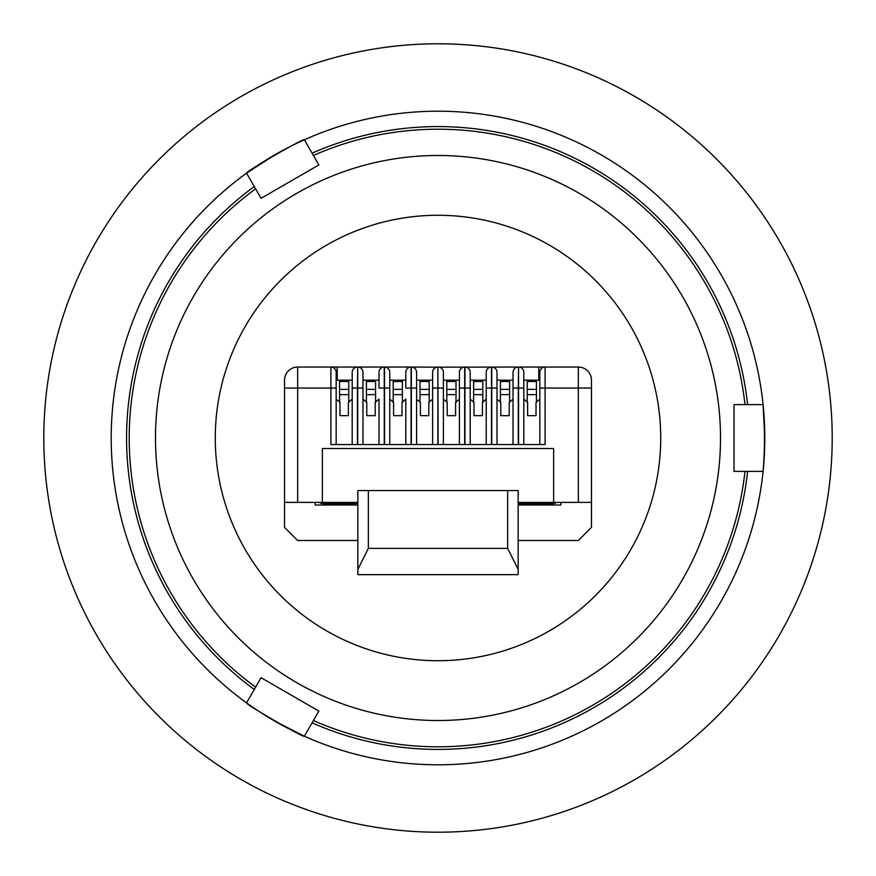 <?xml version="1.0" encoding="UTF-8"?>
<svg xmlns="http://www.w3.org/2000/svg" width="876" height="876" viewBox="0 0 876 876"><rect width="100%" height="100%" fill="white"/><g stroke="black" fill="none" stroke-linecap="round" stroke-linejoin="round"><path stroke-width="1.31" d="M312.097 722.831A311.418 311.418 0 0 0 747.622 471.376M747.622 404.624A311.418 311.418 0 0 0 312.097 153.169M254.281 186.544A311.418 311.418 0 0 0 254.281 689.456M154.986 274.604A326.792 326.792 0 0 0 274.604 721.014A326.792 326.792 0 0 0 721.014 601.396A326.792 326.792 0 0 0 601.396 154.986A326.792 326.792 0 0 0 154.986 274.604M304.366 736.223L318.886 711.071L261.07 677.695L246.55 702.848C243.846 703.439 305.209 738.818 304.366 736.223L274.604 721.003M763.084 404.624L734.044 404.624L734.044 471.376L763.084 471.376C764.934 449.136 764.934 426.886 763.084 404.624L764.792 438M246.55 173.152L261.07 198.304L318.886 164.929L304.366 139.777C305.209 137.138 243.878 172.583 246.55 173.152L274.604 154.997M779.388 635.1A394.2 394.2 0 0 0 635.1 96.612A394.2 394.2 0 0 0 96.612 240.9A394.2 394.2 0 0 0 240.9 779.388A394.2 394.2 0 0 0 779.388 635.1M255.606 188.833A308.79 308.79 0 0 0 255.606 687.167M313.411 720.543A308.79 308.79 0 0 0 744.983 471.376M744.983 404.624A308.79 308.79 0 0 0 313.411 155.457M242.542 544.784A222.723 222.723 0 0 0 544.784 633.457A222.723 222.723 0 0 0 633.457 331.216A222.723 222.723 0 0 0 331.216 242.542A222.723 222.723 0 0 0 242.542 544.784M429.196 389.36L429.196 381.498L419.998 381.498L419.998 389.36L429.196 389.36L429.196 402.172M357.846 505.014L315.141 505.014L315.141 502.386M518.154 505.014L560.859 505.014L560.859 502.386M436.686 367.175L411.326 367.044A5.256 5.256 0 0 1 416.582 372.3L416.582 444.57L416.582 399.106L420.392 402.522L420.392 415.662L428.802 415.662L428.802 402.522L432.613 399.106L432.613 372.3A5.256 5.256 0 0 1 437.869 367.044L437.869 444.57L411.326 444.57L411.326 367.044L357.715 367.044A5.256 5.256 0 0 1 362.971 372.3L362.971 444.57L362.971 399.106L366.781 402.522L366.781 415.662L375.191 415.662L375.191 402.522L379.001 399.106L379.001 444.57L379.001 399.106M419.998 402.172L419.998 394.638L429.196 394.638M419.998 394.638L419.998 389.36M357.846 502.386L284.525 502.386L284.525 527.352L297.665 540.492L357.846 540.492M591.475 502.386L578.335 502.386L578.335 388.068L545.091 388.068L545.091 367.044L518.548 367.044A5.256 5.256 0 0 1 523.804 372.3L523.804 444.57L523.804 399.106L527.615 402.522L527.615 415.662L536.024 415.662L536.024 402.522L539.835 399.106L539.835 444.57L539.835 372.3A5.256 5.256 0 0 1 545.091 367.044L578.335 367.044A13.14 13.14 0 0 1 591.475 380.184L591.475 527.352L578.335 540.492L518.154 540.492M518.154 490.56L518.154 569.4L507.642 548.376L507.642 490.56L518.154 490.56M507.642 548.376L368.358 548.376L357.846 569.4L357.846 574.656L518.154 574.656L518.154 569.4M357.846 569.4L357.846 490.56L507.642 490.56M578.335 502.386L518.154 502.386M556.676 502.386A7.884 7.884 0 0 1 552.318 503.7L518.154 503.7M357.846 503.7L323.682 503.7A7.884 7.884 0 0 1 319.324 502.386M536.419 389.36L536.419 381.498L527.221 381.498L527.221 389.36L536.419 389.36L536.419 402.172M527.221 402.172L527.221 389.36M509.613 389.36L509.613 381.498L500.415 381.498L500.415 389.36L509.613 389.36L509.613 402.172M523.804 388.068L518.285 388.068L518.285 444.57L491.743 444.57L491.743 367.044A5.256 5.256 0 0 1 496.999 372.3L496.999 444.57L496.999 399.106L500.809 402.522L500.809 415.662L509.219 415.662L509.219 402.522L513.029 399.106L513.029 444.57L513.029 372.3A5.256 5.256 0 0 1 518.285 367.044L439.314 367.175M500.415 402.172L500.415 389.36M482.807 389.36L482.807 381.498L473.609 381.498L473.609 389.36L482.807 389.36L482.807 402.172M470.193 399.106L474.004 402.522L474.004 415.662L482.413 415.662L482.413 402.522L486.224 399.106L486.224 444.57L486.224 372.3A5.256 5.256 0 0 1 491.48 367.044L491.48 444.57L464.937 444.57L464.937 367.044A5.256 5.256 0 0 1 470.193 372.3L470.193 444.57L470.193 380.184L486.224 380.184M473.609 402.172L473.609 389.36M456.002 389.36L456.002 381.498L446.804 381.498L446.804 389.36L456.002 389.36L456.002 402.172M438.131 367.044A5.256 5.256 0 0 1 443.387 372.3L443.387 444.57L443.387 399.106L447.198 402.522L447.198 415.662L455.608 415.662L455.608 402.522L459.418 399.106L459.418 444.57L459.418 372.3A5.256 5.256 0 0 1 464.674 367.044L464.674 444.57L438.131 444.57L437.869 367.044M446.804 402.172L446.804 389.36M402.391 389.36L402.391 381.498L393.193 381.498L393.193 389.36L402.391 389.36L402.391 402.172M416.582 388.068L411.063 388.068L411.063 444.57L384.52 444.57L384.52 367.044A5.256 5.256 0 0 1 389.776 372.3L389.776 444.57L389.776 399.106L393.587 402.522L393.587 415.662L401.996 415.662L401.996 402.522L405.807 399.106L405.807 444.57L405.807 399.106M393.193 402.172L393.193 389.36M375.585 389.36L375.585 381.498L366.387 381.498L366.387 389.36L375.585 389.36L375.585 402.172M366.387 402.172L366.387 389.36M348.779 389.36L348.779 381.498L339.581 381.498L339.581 389.36L348.779 389.36L348.779 402.172M362.971 388.068L357.452 388.068L357.452 444.57L330.909 444.57L330.909 367.044A5.256 5.256 0 0 1 336.165 372.3L336.165 444.57L336.165 399.106L339.976 402.522L339.976 415.662L348.385 415.662L348.385 402.522L352.196 399.106L352.196 444.57L352.196 372.3A5.256 5.256 0 0 1 357.452 367.044L329.376 367.044M339.581 402.172L339.581 389.36M432.613 380.184L416.582 380.184M432.613 399.106L432.613 444.57L432.613 388.068L443.387 388.068M284.525 502.386L284.525 380.184A13.14 13.14 0 0 1 297.665 367.044L297.665 502.386M578.335 367.044L578.335 388.068L591.475 388.068L591.475 385.44M322.368 502.386L322.368 448.512L553.632 448.512L553.632 502.386M513.029 388.068L518.285 388.068L518.548 367.044L518.548 444.57L545.091 444.57L545.091 388.068L539.835 388.068M352.196 388.068L357.452 388.068L357.715 367.044L357.715 444.57L384.257 444.57L384.257 388.068L389.776 388.068M527.221 394.638L536.419 394.638M523.804 399.106L523.804 380.184L539.835 380.184L539.835 399.106M500.415 394.638L509.613 394.638M496.999 399.106L496.999 380.184L513.029 380.184L513.029 399.106M473.609 394.638L482.807 394.638M446.804 394.638L456.002 394.638M443.387 399.106L443.387 380.184L459.418 380.184M393.193 394.638L402.391 394.638M389.776 399.106L389.776 380.184L405.807 380.184M405.807 388.068L405.807 372.3A5.256 5.256 0 0 1 411.063 367.044L411.063 388.068L405.807 388.068M366.387 394.638L375.585 394.638M362.971 399.106L362.971 380.184L379.001 380.184M379.001 388.068L379.001 372.3A5.256 5.256 0 0 1 384.257 367.044L384.257 388.068L379.001 388.068M339.581 394.638L348.779 394.638M336.165 399.106L336.165 380.184L352.196 380.184M330.909 367.044L297.665 367.044A13.14 13.14 0 0 0 284.525 380.184M155.49 438A282.51 282.51 0 0 1 438 155.49A282.51 282.51 0 0 1 720.51 438A282.51 282.51 0 0 1 438 720.51A282.51 282.51 0 0 1 155.49 438M552.318 502.386L552.318 503.7M323.682 503.7L323.682 502.386M368.358 548.376L368.358 490.56M336.165 388.068L284.525 388.068M496.999 388.068L486.224 388.068M470.193 388.068L459.418 388.068M357.715 367.044A5.256 5.256 0 0 1 362.971 372.3M337.205 380.184L337.205 367.044M538.795 380.184L538.795 367.044"/></g></svg>
